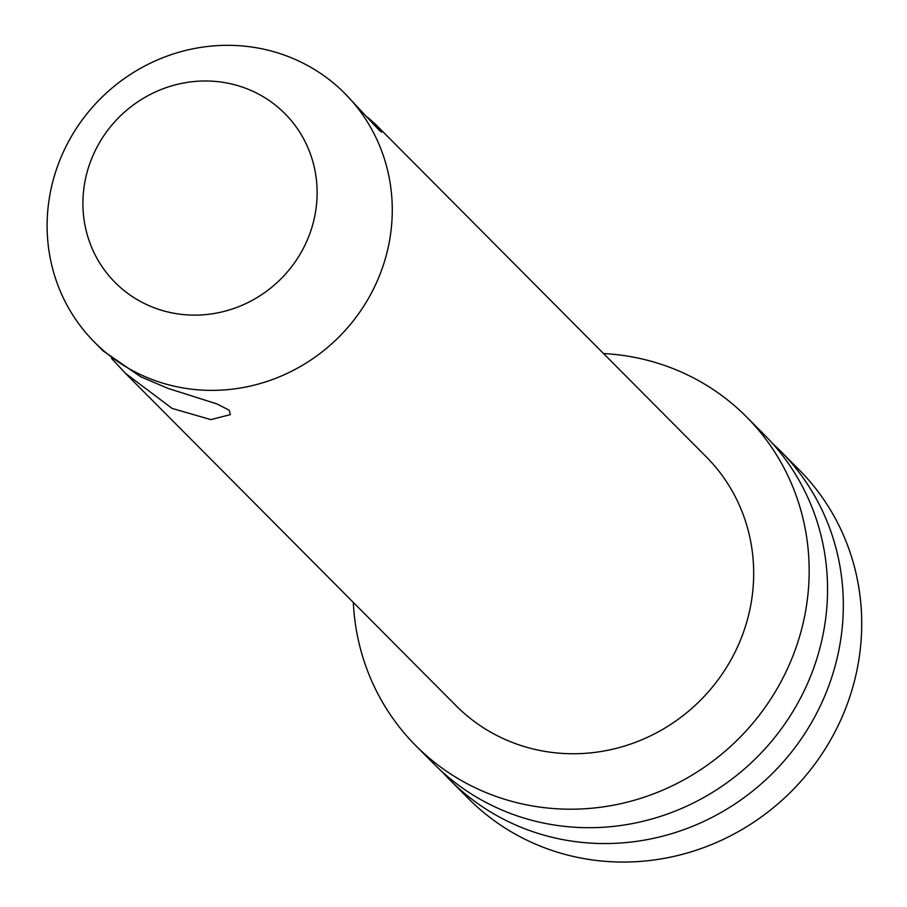<?xml version="1.0" encoding="UTF-8"?>
<svg xmlns="http://www.w3.org/2000/svg" width="907" height="907" viewBox="0 0 907 907"><rect width="100%" height="100%" fill="white"/><g stroke="black" fill="none" stroke-linecap="round" stroke-linejoin="round"><path stroke-width="1.36" d="M772.503 443.432A233.167 222.748 135.2 0 1 780.598 451.142A233.167 222.748 135.2 0 1 815.178 716.042A233.167 222.748 135.2 0 1 449.951 780.009A233.167 222.748 135.2 0 1 442.276 771.88M415.791 745.656L434.181 764.159A233.167 222.748 -44.8 0 0 799.407 700.181A233.167 222.748 -44.8 0 0 764.828 435.292L746.427 416.789A233.167 222.748 135.2 0 1 781.018 681.69A233.167 222.748 135.2 0 1 415.791 745.656A233.167 222.748 135.2 0 1 353.322 602.418M603.54 353.549A233.167 222.748 135.2 0 1 746.427 416.789M94.577 342.279L103.205 350.952L140.619 376.722L167.931 388.366L216.92 403.91L229.233 410.213L230.355 414.624L210.855 419.601L172.149 408.433L125.438 373.31L456.006 705.657A176.457 168.566 -44.8 0 0 629.356 744.5A176.457 168.566 -44.8 0 0 706.213 456.788L375.657 124.44L381.779 132.229L379.296 130.336L344.796 93.41A176.457 168.566 -44.8 0 0 100.824 98.33A176.457 168.566 -44.8 0 0 94.577 342.279A176.457 168.566 -44.8 0 0 267.939 381.121A176.457 168.566 -44.8 0 0 344.796 93.41M780.598 451.142L798.999 469.645A233.167 222.748 135.2 0 1 833.578 734.534A233.167 222.748 135.2 0 1 468.352 798.511L449.951 780.009M232.748 308.845A119.735 114.384 135.2 0 1 86.267 175.425A119.735 114.384 135.2 0 1 281.011 109.894A119.735 114.384 135.2 0 1 232.748 308.845M367.38 117.048L375.657 124.429M125.438 373.31L111.482 358.344"/></g></svg>
